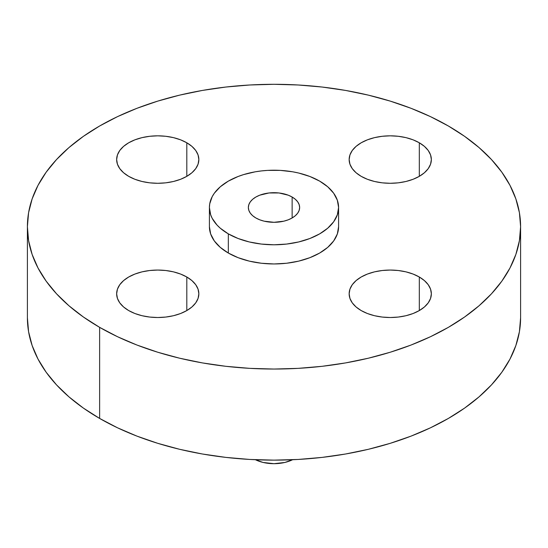 <?xml version="1.0" encoding="UTF-8"?>
<svg xmlns="http://www.w3.org/2000/svg" width="548" height="548" viewBox="0 0 548 548"><rect width="100%" height="100%" fill="white"/><g stroke="black" fill="none" stroke-linecap="round" stroke-linejoin="round"><path stroke-width="0.82" d="M419.309 277.007L419.309 310.565L424.419 306.969L428.221 302.866L430.557 298.42L431.351 293.79L430.557 289.159L428.221 284.707L424.419 280.603L419.309 277.007L413.082 274.062L405.979 271.863L398.266 270.513L390.251 270.061L382.23 270.513L374.517 271.863L367.413 274.062L361.187 277.007L356.077 280.603L352.275 284.707L349.939 289.159L349.151 293.79A41.1 23.728 180 0 1 374.517 271.863A41.1 23.728 180 0 1 419.309 277.007A41.1 23.728 180 0 1 431.351 293.79A41.1 23.728 180 0 1 405.979 315.71A41.1 23.728 180 0 1 361.187 310.565A41.1 23.728 180 0 1 349.151 293.79L349.939 298.42L352.275 302.866L356.077 306.969L361.187 310.565L367.413 313.518L374.517 315.71L382.23 317.059L390.251 317.518L398.266 317.059L405.979 315.71L413.082 313.518L419.309 310.565L419.309 277.007M186.813 277.007L186.813 310.565L191.923 306.969L195.725 302.866L198.061 298.42L198.849 293.79L198.061 289.159L195.725 284.707L191.923 280.603L186.813 277.007L180.587 274.062L173.483 271.863L165.77 270.513L157.749 270.061L149.734 270.513L142.021 271.863L134.918 274.062L128.691 277.007L123.581 280.603L119.779 284.707L117.443 289.159L116.649 293.79A41.1 23.728 180 0 1 142.021 271.863A41.1 23.728 180 0 1 186.813 277.007A41.1 23.728 180 0 1 198.849 293.79A41.1 23.728 180 0 1 173.483 315.71A41.1 23.728 180 0 1 128.691 310.565A41.1 23.728 180 0 1 116.649 293.79L117.443 298.42L119.779 302.866L123.581 306.969L128.691 310.565L134.918 313.518L142.021 315.71L149.734 317.059L157.749 317.518L165.77 317.059L173.483 315.71L180.587 313.518L186.813 310.565L186.813 277.007M186.813 142.781L186.813 176.34L191.923 172.743L195.725 168.64L198.061 164.188L198.849 159.557L198.061 154.926L195.725 150.474L191.923 146.378L186.813 142.781L180.587 139.829L173.483 137.637L165.77 136.288L157.749 135.829L149.734 136.288L142.021 137.637L134.918 139.829L128.691 142.781L123.581 146.378L119.779 150.474L117.443 154.926L116.649 159.557A41.1 23.728 180 0 1 142.021 137.637A41.1 23.728 180 0 1 186.813 142.781A41.1 23.728 180 0 1 198.849 159.557A41.1 23.728 180 0 1 173.483 181.477A41.1 23.728 180 0 1 128.691 176.34A41.1 23.728 180 0 1 116.649 159.557L117.443 164.188L119.779 168.64L123.581 172.743L128.691 176.34L134.918 179.285L142.021 181.477L149.734 182.833L157.749 183.285L165.77 182.833L173.483 181.477L180.587 179.285L186.813 176.34L186.813 142.781M419.309 142.781L419.309 176.34L424.419 172.743L428.221 168.64L430.557 164.188L431.351 159.557L430.557 154.926L428.221 150.474L424.419 146.378L419.309 142.781L413.082 139.829L405.979 137.637L398.266 136.288L390.251 135.829L382.23 136.288L374.517 137.637L367.413 139.829L361.187 142.781L356.077 146.378L352.275 150.474L349.939 154.926L349.151 159.557A41.1 23.728 180 0 1 374.517 137.637A41.1 23.728 180 0 1 419.309 142.781A41.1 23.728 180 0 1 431.351 159.557A41.1 23.728 180 0 1 405.979 181.477A41.1 23.728 180 0 1 361.187 176.34A41.1 23.728 180 0 1 349.151 159.557L349.939 164.188L352.275 168.64L356.077 172.743L361.187 176.34L367.413 179.285L374.517 181.477L382.23 182.833L390.251 183.285L398.266 182.833L405.979 181.477L413.082 179.285L419.309 176.34L419.309 142.781M255.402 459.724A28.585 16.502 0 0 0 292.598 459.724L284.939 462.444L274 463.697L263.061 462.444L255.395 459.724M99.626 327.348L99.626 418.432A246.6 142.37 0 0 0 368.372 449.298A246.6 142.37 0 0 0 520.6 317.758L519.415 331.711L515.86 345.535L509.983 359.091L501.831 372.243L491.481 384.874L479.041 396.855L464.622 408.082L448.374 418.432L430.44 427.817L411.007 436.14L390.245 443.318L368.372 449.298L345.583 454.004L322.108 457.395L298.174 459.45L274 460.135L249.826 459.45L225.892 457.395L202.418 454.004L179.628 449.298L157.756 443.318L136.993 436.14L117.56 427.817L99.626 418.432L99.626 327.348L83.378 316.991L68.959 305.77L56.519 293.79L46.169 281.158L38.018 267.999L32.14 254.45L28.585 240.627L27.4 226.673L28.585 212.72L32.14 198.897L38.018 185.347L46.169 172.188L56.519 159.557L68.959 147.576L83.378 136.349L99.626 125.999L117.56 116.614L136.993 108.292L157.756 101.113L179.628 95.14L202.418 90.434L225.892 87.036L249.826 84.988L274 84.303L298.174 84.988L322.108 87.036L345.583 90.434L368.372 95.14L390.245 101.113L411.007 108.292L430.44 116.614L448.374 125.999A246.6 142.37 180 0 1 520.6 226.673A246.6 142.37 180 0 1 368.372 358.207A246.6 142.37 180 0 1 99.626 327.348A246.6 142.37 180 0 1 27.4 226.673A246.6 142.37 180 0 1 179.628 95.14A246.6 142.37 180 0 1 448.374 125.999L464.622 136.349L479.041 147.576L491.481 159.557L501.831 172.188L509.983 185.347L515.86 198.897L519.415 212.72L520.6 226.673L519.415 240.627L515.86 254.45L509.983 267.999L501.831 281.158L491.481 293.79L479.041 305.77L464.622 316.991L448.374 327.348L430.44 336.732L411.007 345.055L390.245 352.234L368.372 358.207L345.583 362.913L322.108 366.311L298.174 368.359L274 369.044L249.826 368.359L225.892 366.311L202.418 362.913L179.628 358.207L157.756 352.234L136.993 345.055L117.56 336.732L99.626 327.348M228.331 233.866L228.331 253.039A64.589 37.291 0 0 0 298.715 261.122A64.589 37.291 0 0 0 338.589 226.673L337.342 233.948L333.67 240.942L327.704 247.388L319.669 253.039L309.88 257.676L298.715 261.122L286.597 263.246L274 263.965L261.403 263.246L249.285 261.122L238.12 257.676L228.331 253.039L228.331 233.866L220.296 228.215L217.042 225.077L212.192 218.323L210.658 214.775L209.411 207.5L209.726 203.842L212.192 196.67L214.33 193.225L220.296 186.779L228.331 181.128L238.12 176.49L243.552 174.613L255.252 171.812L261.403 170.928L267.671 170.387L280.329 170.387L292.748 171.812L298.715 173.045L309.88 176.49L319.669 181.128A64.589 37.291 180 0 1 338.589 207.5A64.589 37.291 180 0 1 298.715 241.949A64.589 37.291 180 0 1 228.331 233.866A64.589 37.291 180 0 1 209.411 207.5A64.589 37.291 180 0 1 249.285 173.045A64.589 37.291 180 0 1 319.669 181.128L327.704 186.779L333.67 193.225L337.342 200.226L338.589 207.5L337.342 214.775L333.67 221.769L327.704 228.215L319.669 233.866L309.88 238.503L298.715 241.949L286.597 244.066L274 244.785L261.403 244.066L249.285 241.949L238.12 238.503L228.331 233.866M292.132 197.027L292.132 217.967L292.132 197.027A25.646 14.81 180 0 1 299.646 207.5A25.646 14.81 180 0 1 283.816 221.18A25.646 14.81 180 0 1 255.868 217.967A25.646 14.81 180 0 1 248.354 207.5A25.646 14.81 180 0 1 264.184 193.821A25.646 14.81 180 0 1 292.132 197.027L288.248 195.184L279.001 192.971L269 192.971L259.752 195.184L255.868 197.027L252.676 199.273L250.306 201.828L248.847 204.609L248.354 207.5L248.847 210.384L250.306 213.165L252.676 215.72L255.868 217.967L259.752 219.81L264.184 221.18L274 222.303L283.816 221.18L288.248 219.81L292.132 217.967L295.324 215.72L297.694 213.165L299.153 210.384L299.646 207.5L299.153 204.609L297.694 201.828L295.324 199.273L292.132 197.027M209.411 226.673A64.589 37.291 0 0 0 228.331 253.039L220.296 247.388L214.33 240.942L210.658 233.948L209.411 226.673L209.411 207.5M27.4 317.758A246.6 142.37 0 0 0 99.626 418.432L83.378 408.082L68.959 396.855L56.519 384.874L46.169 372.243L38.018 359.091L32.14 345.535L28.585 331.711L27.4 317.758L27.4 226.673M520.6 226.673L520.6 317.758M338.589 207.5L338.589 226.673"/></g></svg>

